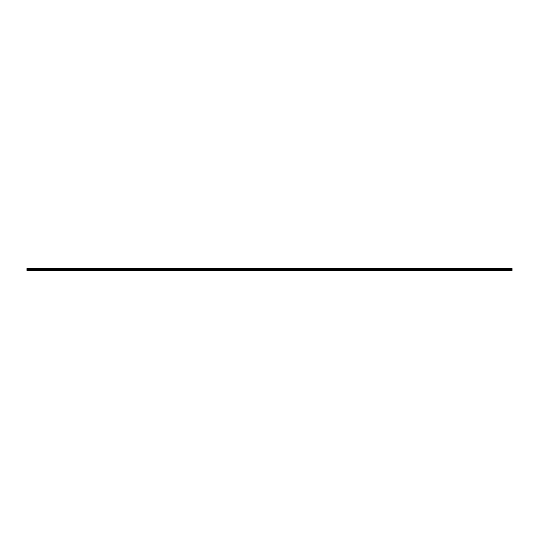<?xml version="1.0" encoding="UTF-8"?>
<svg xmlns="http://www.w3.org/2000/svg" width="539" height="539" viewBox="0 0 539 539"><rect width="100%" height="100%" fill="white"/><g stroke="black" fill="none" stroke-linecap="round" stroke-linejoin="round"><path stroke-width="0.81" d="M26.95 269.951L26.95 268.584L512.05 268.584L512.05 270.416L26.95 270.416L26.95 269.951L265.316 269.951L265.316 270.335L26.95 270.335M265.35 269.951L265.329 270.349L265.35 269.951L512.05 269.951M26.95 269.729L512.05 269.729M26.95 269.365L512.05 269.365M512.05 270.335L265.35 270.335M512.05 268.631L26.95 268.631M26.95 269.204L512.05 269.204M512.05 268.806L26.95 268.806M26.95 269.028L512.05 269.028M512.05 268.853L26.95 268.853M26.95 268.981L512.05 268.981"/></g></svg>
